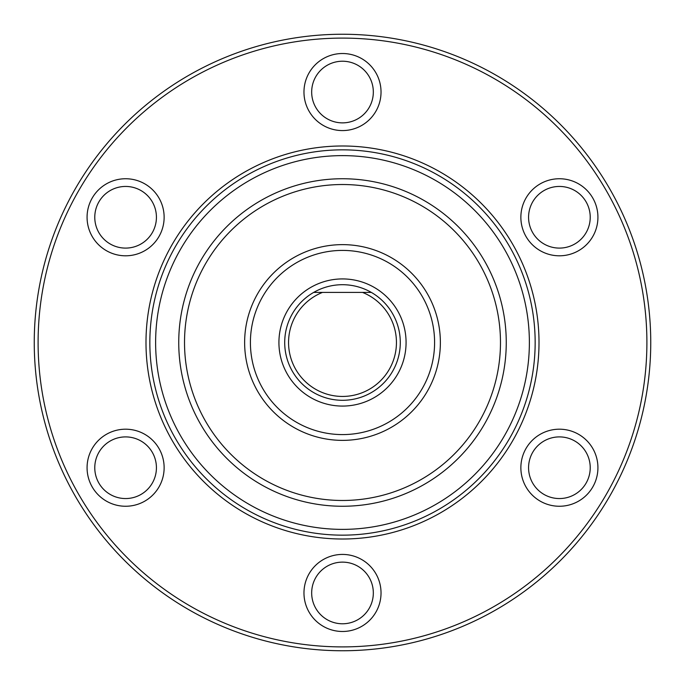<?xml version="1.0" encoding="UTF-8"?>
<svg xmlns="http://www.w3.org/2000/svg" width="685" height="685" viewBox="0 0 685 685"><rect width="100%" height="100%" fill="white"/><g stroke="black" fill="none" stroke-linecap="round" stroke-linejoin="round"><path stroke-width="1.03" d="M342.5 145.991A196.509 196.509 0 0 1 539.009 342.5A196.509 196.509 0 0 1 342.5 539.009A196.509 196.509 0 0 1 145.991 342.5A196.509 196.509 0 0 1 342.5 145.991M342.5 646.897A304.397 304.397 0 0 1 38.103 342.5A304.397 304.397 0 0 1 342.5 38.103A304.397 304.397 0 0 1 646.897 342.5A304.397 304.397 0 0 1 342.5 646.897M311.675 92.047A30.825 30.825 0 0 0 342.5 122.872A30.825 30.825 0 0 0 373.325 92.047A30.825 30.825 0 0 0 342.5 61.222A30.825 30.825 0 0 0 311.675 92.047M110.191 243.971A30.825 30.825 0 0 0 152.293 232.686A30.825 30.825 0 0 0 141.016 190.576A30.825 30.825 0 0 0 98.905 201.861A30.825 30.825 0 0 0 110.191 243.971M141.016 494.424A30.825 30.825 0 0 0 152.293 452.314A30.825 30.825 0 0 0 110.191 441.029A30.825 30.825 0 0 0 98.905 483.139A30.825 30.825 0 0 0 141.016 494.424M373.325 592.953A30.825 30.825 0 0 0 342.5 562.128A30.825 30.825 0 0 0 311.675 592.953A30.825 30.825 0 0 0 342.5 623.778A30.825 30.825 0 0 0 373.325 592.953M574.809 441.029A30.825 30.825 0 0 0 532.707 452.314A30.825 30.825 0 0 0 543.984 494.424A30.825 30.825 0 0 0 586.095 483.139A30.825 30.825 0 0 0 574.809 441.029M543.984 190.576A30.825 30.825 0 0 0 532.707 232.686A30.825 30.825 0 0 0 574.809 243.971A30.825 30.825 0 0 0 586.095 201.861A30.825 30.825 0 0 0 543.984 190.576M342.5 650.75A308.25 308.25 0 0 1 34.25 342.5A308.25 308.25 0 0 1 342.5 34.25A308.25 308.25 0 0 1 650.75 342.5A308.25 308.25 0 0 1 342.5 650.75M381.031 92.047A38.531 38.531 0 0 1 342.5 130.578A38.531 38.531 0 0 1 303.969 92.047A38.531 38.531 0 0 1 342.5 53.516A38.531 38.531 0 0 1 381.031 92.047M144.869 183.905A38.531 38.531 0 0 1 158.971 236.539A38.531 38.531 0 0 1 106.338 250.642A38.531 38.531 0 0 1 92.235 198.008A38.531 38.531 0 0 1 144.869 183.905M106.338 434.358A38.531 38.531 0 0 1 158.971 448.461A38.531 38.531 0 0 1 144.869 501.095A38.531 38.531 0 0 1 92.235 486.992A38.531 38.531 0 0 1 106.338 434.358M303.969 592.953A38.531 38.531 0 0 1 342.5 554.422A38.531 38.531 0 0 1 381.031 592.953A38.531 38.531 0 0 1 342.5 631.484A38.531 38.531 0 0 1 303.969 592.953M540.131 501.095A38.531 38.531 0 0 1 526.029 448.461A38.531 38.531 0 0 1 578.662 434.358A38.531 38.531 0 0 1 592.765 486.992A38.531 38.531 0 0 1 540.131 501.095M578.662 250.642A38.531 38.531 0 0 1 526.029 236.539A38.531 38.531 0 0 1 540.131 183.905A38.531 38.531 0 0 1 592.765 198.008A38.531 38.531 0 0 1 578.662 250.642M535.156 342.5A192.656 192.656 0 0 0 342.5 149.844A192.656 192.656 0 0 0 149.844 342.5A192.656 192.656 0 0 0 342.5 535.156A192.656 192.656 0 0 0 535.156 342.5A192.656 192.656 0 0 0 342.5 149.844A192.656 192.656 0 0 0 149.844 342.5M500.478 342.5A157.978 157.978 0 0 1 342.5 500.478A157.978 157.978 0 0 1 184.522 342.5A157.978 157.978 0 0 1 342.5 184.522A157.978 157.978 0 0 1 500.478 342.5M244.631 342.5A97.869 97.869 0 0 0 342.5 440.369A97.869 97.869 0 0 0 440.369 342.5A97.869 97.869 0 0 0 342.5 244.631A97.869 97.869 0 0 0 244.631 342.5A97.869 97.869 0 0 0 342.5 440.369A97.869 97.869 0 0 0 440.369 342.5A97.869 97.869 0 0 0 342.5 244.631A97.869 97.869 0 0 0 244.631 342.5M342.5 400.297A57.797 57.797 0 0 1 313.67 292.409L371.33 292.409A57.797 57.797 0 0 1 342.5 400.297A57.797 57.797 0 0 1 284.703 342.5M322.481 292.409A53.944 53.944 0 0 0 299.568 375.157A53.944 53.944 0 0 0 385.432 375.157A53.944 53.944 0 0 0 362.519 292.409M371.33 292.409A57.797 57.797 0 0 0 313.67 292.409M529.377 342.5A186.877 186.877 0 0 0 342.5 155.623A186.877 186.877 0 0 0 155.623 342.5A186.877 186.877 0 0 0 342.5 529.377A186.877 186.877 0 0 0 529.377 342.5M506.258 342.5A163.758 163.758 0 0 1 342.5 506.258A163.758 163.758 0 0 1 178.742 342.5A163.758 163.758 0 0 1 342.5 178.742A163.758 163.758 0 0 1 506.258 342.5M250.41 342.5A92.09 92.09 0 0 0 342.5 434.59A92.09 92.09 0 0 0 434.59 342.5A92.09 92.09 0 0 0 342.5 250.41A92.09 92.09 0 0 0 250.41 342.5M406.077 342.5A63.577 63.577 0 0 1 342.5 406.077A63.577 63.577 0 0 1 278.923 342.5A63.577 63.577 0 0 1 342.5 278.923A63.577 63.577 0 0 1 406.077 342.5"/></g></svg>
